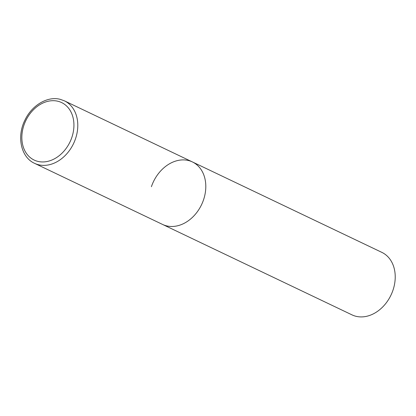 <?xml version="1.0" encoding="UTF-8"?>
<svg xmlns="http://www.w3.org/2000/svg" width="416" height="416" viewBox="0 0 416 416"><rect width="100%" height="100%" fill="white"/><g stroke="black" fill="none" stroke-linecap="round" stroke-linejoin="round"><path stroke-width="0.62" d="M151.403 186.711A34.632 26.666 115.5 0 1 192.41 161.938L381.836 252.366A34.632 26.666 115.5 0 1 393.011 290.098A34.632 26.666 115.5 0 1 351.998 314.87L162.573 224.442A34.632 26.666 -64.5 0 0 166.504 225.852A34.632 26.666 -64.5 0 0 202.649 202.202A34.632 26.666 -64.5 0 0 192.41 161.938A34.632 26.666 115.5 0 1 203.585 199.675A34.632 26.666 115.5 0 1 162.573 224.442L34.564 163.332A34.632 26.666 -64.5 0 0 38.496 164.741A34.632 26.666 -64.5 0 0 74.641 141.097A34.632 26.666 -64.5 0 0 64.402 100.833L60.263 99.346C47.429 95.867 31.684 105.425 24.846 120.318C16.609 136.698 20.977 157.305 34.564 163.332M58.001 101.275A31.86 24.534 -64.5 0 0 23.884 125.356A31.86 24.534 -64.5 0 0 37.778 161.366A31.86 24.534 -64.5 0 0 71.895 137.285A31.86 24.534 -64.5 0 0 58.001 101.275M192.41 161.938L64.402 100.833"/></g></svg>
